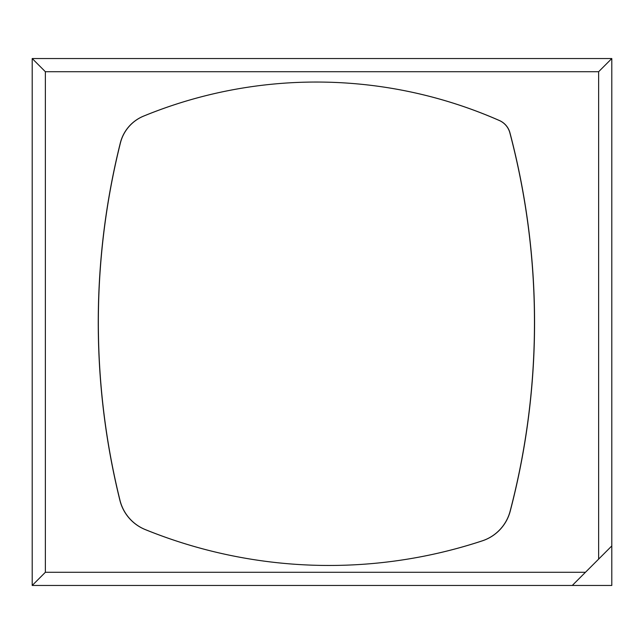 <?xml version="1.0" encoding="UTF-8"?>
<svg xmlns="http://www.w3.org/2000/svg" width="644" height="644" viewBox="0 0 644 644"><rect width="100%" height="100%" fill="white"/><g stroke="black" fill="none" stroke-linecap="round" stroke-linejoin="round"><path stroke-width="0.97" d="M32.2 58.548L611.8 58.548L611.8 585.452L32.2 585.452L32.2 58.548L45.37 71.717L45.37 572.283L585.452 572.283L598.63 559.113L598.63 71.717L45.37 71.717M482.38 540.831A42.56 42.56 0 0 0 510.209 511.223A743.2 743.2 0 0 0 509.951 132.809A18.596 18.596 0 0 0 499.462 120.533A454.817 454.817 0 0 0 143.636 116.113A39.324 39.324 0 0 0 120.42 142.968A741.477 741.477 0 0 0 120.001 500.356A42.56 42.56 0 0 0 145.311 529.577A488.86 488.86 0 0 0 482.38 540.831M572.283 585.452L585.452 572.283M45.37 572.283L32.2 585.452M598.63 559.113L611.8 545.935M611.8 58.548L598.63 71.717M482.284 540.831A42.56 42.56 0 0 0 510.104 511.223A743.2 743.2 0 0 0 509.847 132.809A18.596 18.596 0 0 0 499.358 120.533A454.817 454.817 0 0 0 143.54 116.113A39.324 39.324 0 0 0 120.315 142.968A741.477 741.477 0 0 0 119.897 500.356A42.56 42.56 0 0 0 145.214 529.577A488.86 488.86 0 0 0 482.284 540.831"/></g></svg>
